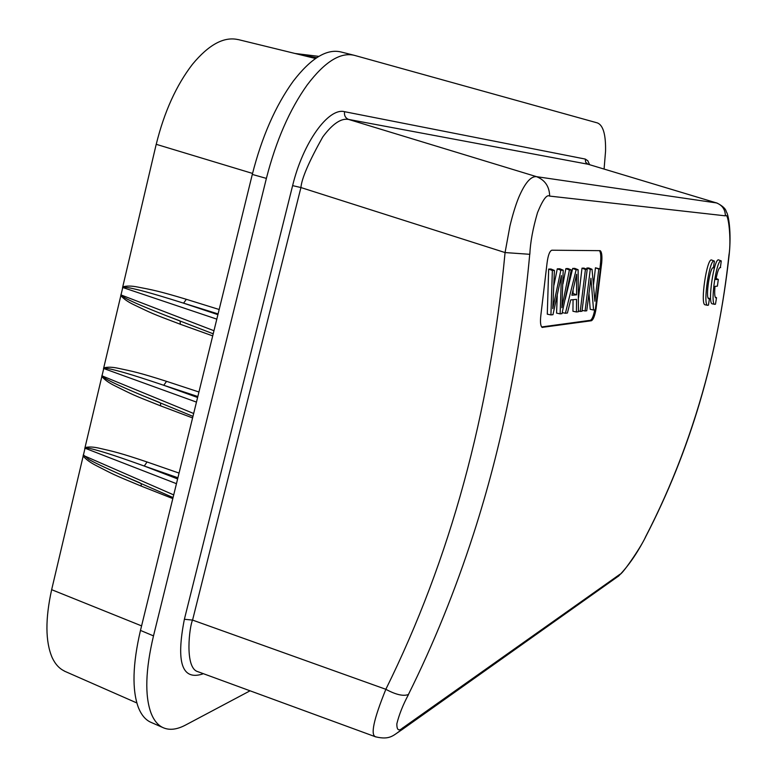 <?xml version="1.0" encoding="UTF-8"?>
<svg xmlns="http://www.w3.org/2000/svg" width="777" height="777" viewBox="0 0 777 777"><rect width="100%" height="100%" fill="white"/><g stroke="black" fill="none" stroke-linecap="round" stroke-linejoin="round"><path stroke-width="1.17" d="M718.317 279.39L715.928 279.555C717.404 271.62 718.89 267.599 720.386 267.482L721.279 260.946C716.734 257.828 709.916 304.021 714.714 304.351L715.491 304.176L716.53 297.669L715.792 297.873C714.655 297.067 714.393 293.23 714.995 286.363L717.394 286.15L718.317 279.39L716.112 278.506M715.219 297.115L716.53 297.669M721.279 260.946L718.803 259.984C714.18 256.828 707.313 303.448 712.198 303.817L714.626 304.312M719.988 267.511L720.629 267.638M592.035 269.298L590.267 269.357L585.071 310.975L586.742 310.781L590.938 278.253L593.55 309.994L595.279 309.79L600.388 269.046L598.785 269.095L594.881 301.253L592.035 269.298L588.772 267.978L586.868 268.036L586.732 269.26M598.785 269.095L595.444 267.793L600.388 269.046M589.024 293.978L590.209 309.304L593.55 309.994M582.119 310.373L585.071 310.975M586.868 268.036L590.267 269.357M595.444 267.793L593.521 284.722M573.096 290.2L573.086 293.492L576.583 294.842L571.862 295.221L576.602 274.291L576.583 294.842M573.086 293.492L572.27 293.551M578.117 269.726L576.145 269.784L565.403 313.248L567.414 313.014L570.726 299.893L576.553 299.368L576.408 311.975L578.467 311.742L578.117 269.726L574.776 268.366L572.688 268.424L565.219 299.291M573.057 299.679L572.94 311.256L576.408 311.975M562.237 312.616L565.403 313.248M572.688 268.424L576.145 269.784M540.879 315.073L547.018 263.374C547.989 255.468 549.592 251.078 551.835 250.213L600.165 250.66C601.728 251.835 602.253 255.769 601.738 262.471L596.056 308.799C594.871 315.763 593.307 319.745 591.384 320.746L542.142 327.379C540.491 326.039 540.073 321.94 540.879 315.073M599.922 268.852L600.621 262.15C601.116 256.022 600.708 252.175 599.388 250.621M541.627 326.952L590.316 320.309C592.055 319.551 593.521 316.064 594.735 309.858M252.544 173.436L156.206 144.308L122.737 286.878C126.661 285.713 131.799 285.8 138.151 287.131C151.962 289.772 158.926 291.045 186.363 299.31L183.576 303.156C145.794 291.229 138.296 289.879 130.837 288.15C125.728 287.111 123.038 286.898 122.766 287.5L103.71 367.909C107.585 366.822 112.655 367.006 118.939 368.444C132.576 371.289 139.452 372.678 166.55 381.332L163.753 385.285C126.466 372.698 119.066 371.202 111.713 369.337C106.663 368.201 104.001 367.929 103.739 368.521L85.004 447.601C88.821 446.6 93.832 446.872 100.039 448.397C113.51 451.456 120.299 452.952 147.057 461.975L144.26 466.035C107.459 452.816 100.155 451.175 92.9 449.184C87.918 447.96 85.295 447.63 85.033 448.212L51.651 589.685C45.202 618.968 45.357 641.588 52.146 657.556C55.186 664.073 59.246 668.55 64.316 670.969M238.015 39.588C223.941 36.402 208.751 44.639 192.463 64.297C176.35 85.227 164.306 111.771 156.323 143.949M122.475 287.995L122.737 286.878M103.458 369.007L103.71 367.909M84.751 448.688L85.004 447.601M83.061 455.885C85.8 459.304 90.2 462.538 96.251 465.608C114.646 475 111.703 473.902 141.229 486.101L172.805 498.591M141.229 483.615L141.229 486.101M604.079 169.065L605.555 151.214C605.885 134.693 603.185 125.262 597.435 122.931L354.603 55.4C340.588 51.836 324.796 61.674 307.216 84.916C289.627 109.557 276.02 140.715 266.385 178.389L252.292 174.436L140.472 630.419C132.585 664.286 131.905 690.034 138.432 707.662C141.336 714.83 145.299 719.619 150.301 722.047L151.709 722.659M266.385 178.389L153.496 635.887C145.464 669.871 144.648 695.638 151.068 713.169C153.895 720.318 157.77 725.077 162.684 727.466C169.095 730.516 176.69 729.72 185.47 725.096L250.058 690.811M589.597 164.705L587.83 160.79L585.285 159.071L344.57 111.694C328.496 107.304 302.972 142.609 292.618 185.625L184.382 619.269C175.942 662.208 181.915 680.477 202.302 674.096L203.234 673.64M252.292 174.436C261.849 136.859 275.476 105.808 293.182 81.264C310.868 58.256 326.835 48.495 341.084 51.991L354.603 55.4M316.763 57.683L299.446 54.555M120.989 294.328L121.018 294.939C120.678 295.328 122.717 296.707 127.137 299.058C130.031 300.417 134.547 303.156 165.579 315.413L179.351 320.648M180.099 321.027L180.332 324.262L212.704 335.887M120.726 295.445C123.533 298.834 128.03 301.991 134.236 304.914C153.079 313.859 150.068 312.84 180.332 324.262M101.991 375.242L102.02 375.845C101.69 376.204 103.623 377.564 107.818 379.914C110.975 381.478 114.219 383.653 142.793 395.697L159.596 402.476M160.518 403.001L160.616 405.866L192.589 417.919M101.738 376.33C104.506 379.739 108.955 382.935 115.083 385.926C133.702 395.104 130.73 394.046 160.616 405.866M83.314 454.817L88.831 459.43C92.201 461.188 94.386 462.83 120.59 474.582L140.171 482.944M198.834 672.027L197.717 671.629C184.266 667.832 189.53 625.815 192.57 620.095L184.382 619.269M645.57 537.014L645.405 537.315C690.054 451.291 717.977 357.012 729.195 254.467C731.468 232.77 728.671 214.646 726.301 211.762C725.796 208.838 722.639 205.905 716.821 202.962L716.52 202.875M585.285 159.071L585.654 162.218L587.975 164.229L348.504 119.405C345.969 119.211 337.548 117.045 322.737 136.995C308.993 161.519 301.719 178.37 300.922 187.548L505.069 252.564C489.918 413.675 450.174 559.255 385.839 689.296C395.814 694.687 403.341 696.435 408.411 694.512C433.537 644.007 455.254 590.471 473.543 533.906C502.049 445.512 520.775 352.311 529.729 254.302L505.069 252.564L509.945 225.99C512.752 214.384 515.705 204.827 518.783 197.319C524.941 182.945 530.866 176.058 536.548 176.67C545.027 180.05 549.397 186.519 549.679 196.095L725.388 215.841C725.252 209.508 722.289 205.206 716.501 202.933L588.665 164.423M385.858 689.306C373.446 719.929 370.143 735.78 375.942 736.849M402.865 727.758C398.776 731.565 396.765 730.234 396.853 723.775C399.184 714.374 403.069 704.632 408.488 694.56M618.414 576.252L619.842 574.339L402.942 727.806L401.359 730.079L394.706 734.644M645.318 537.461C640.267 548.407 621.105 576.01 619.793 574.3M729.011 254.467C724.844 294.318 717.909 333.294 708.226 371.396C693.074 430.429 672.095 485.771 645.269 537.431M725.329 215.841C728.505 211.597 731.371 240.074 729.069 254.477M529.817 254.312C530.322 242.385 532.886 228.487 537.519 212.616C542.802 199.728 546.823 194.221 549.592 196.086M708.109 297.941L709.479 298.523L708.711 298.727C705.254 298.067 710.052 265.86 713.403 267.744L714.413 261.13L711.781 260.091C706.973 256.818 699.96 304.38 705.05 304.788L707.517 305.293M563.199 270.173L559.78 268.774L557.284 268.842L560.858 270.25L552.758 308.644L554.419 270.445L552.35 270.503L550.932 314.918L552.971 314.685L561.402 275.573L560.139 313.859L562.004 313.636L571.289 269.93L569.395 269.988L561.888 307.692L563.199 270.173L560.858 270.25M557.284 268.842L553.952 285.169M552.35 270.503L548.669 269.075L550.951 269.017L554.419 270.445M548.669 269.075L547.29 314.17L550.932 314.918M557.264 295.697L556.555 313.112L560.139 313.859M569.395 269.988L565.879 268.609L567.968 268.551L571.289 269.93M565.879 268.609L562.956 283.955M578.476 311.188L581.983 311.334L587.198 269.454L583.945 268.114L582.002 268.162L578.515 297.698M582.002 268.162L585.431 269.502L580.205 311.538M587.198 269.454L585.431 269.502M714.306 261.072C709.576 257.838 702.622 304.953 707.614 305.332L708.43 305.157L709.479 298.523M712.985 267.764L713.645 267.89M601.738 262.471L600.621 262.15M596.056 308.799L595.444 308.615M591.384 320.746L590.316 320.309M542.657 327.447L541.715 327.059M51.651 589.685L141.589 625.893M153.496 635.887L140.472 630.419M318.881 56.371L295.085 53.487L318.881 56.371M238.034 39.53L315.549 58.498M219.172 309.499L186.363 299.31M217.91 314.656L183.576 303.156L218.084 313.927M122.766 287.5L216.812 319.133M213.966 330.73L121.018 294.939M198.941 391.997L166.55 381.332M197.591 397.494L163.753 385.285L197.834 396.532M103.739 368.521L196.464 402.107M193.667 413.51L102.02 375.845M179.06 473.086L147.057 461.975M177.622 478.933L144.26 466.035L177.914 477.758M85.033 448.212L176.457 483.682M173.708 494.9L83.343 455.419M385.839 689.296L192.57 620.095L300.922 187.548L292.618 185.625M202.535 673.387L202.302 674.096M344.57 111.694C344.046 115.414 345.357 117.978 348.504 119.405L536.548 176.67L716.501 202.933M64.268 671.066L136.849 702.962M162.49 727.389L150.097 721.959M213.219 333.809L165.987 315.579M192.968 416.365L143.337 395.92M173.057 497.552L121.241 474.864M199.456 672.251L197.708 671.61M716.88 203.04L588.461 164.365M375.903 736.946L197.727 671.619M375.932 736.897C390.044 740.17 393.327 735.382 401.495 729.836M618.725 575.932L401.379 730.098M618.511 576.136C628.117 566.414 637.091 553.486 645.434 537.363"/></g></svg>
